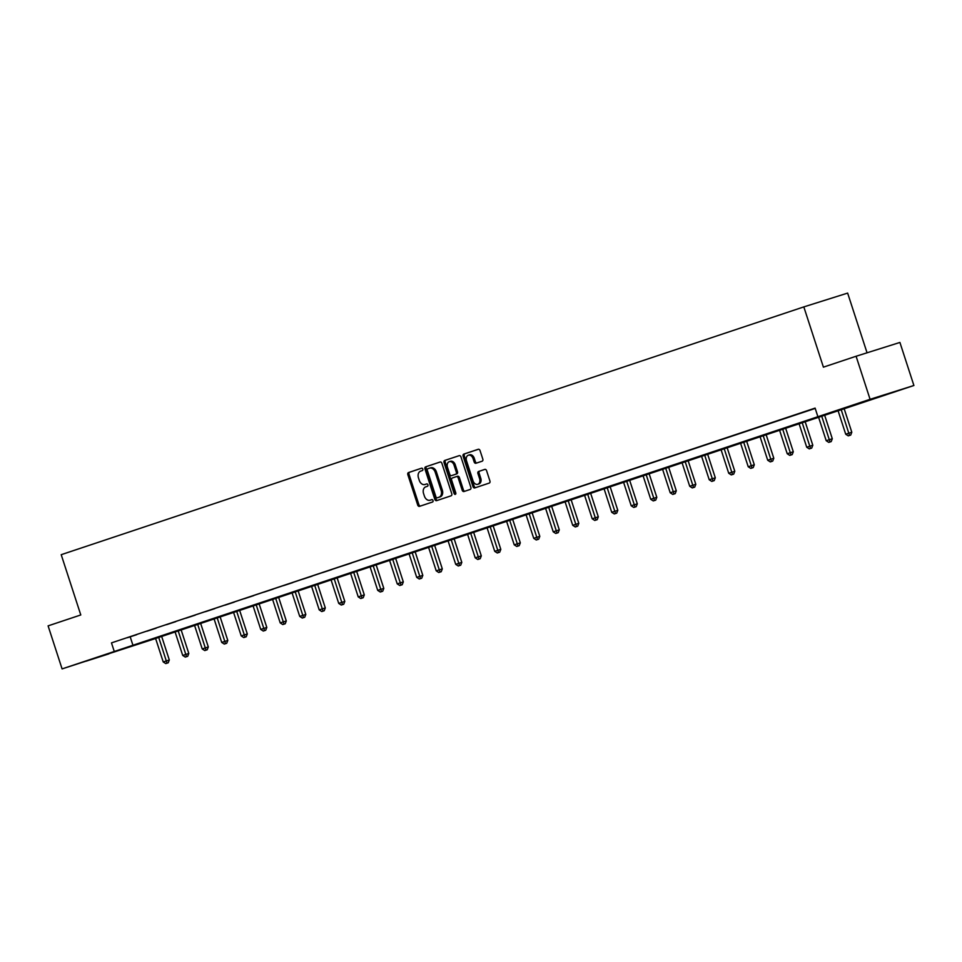 <?xml version="1.0" encoding="UTF-8"?>
<svg xmlns="http://www.w3.org/2000/svg" width="962" height="962" viewBox="0 0 962 962"><rect width="100%" height="100%" fill="white"/><g stroke="black" fill="none" stroke-linecap="round" stroke-linejoin="round"><path stroke-width="1.44" d="M422.799 469.095A1.239 0.902 -107.5 0 0 421.548 468.205L408.513 472.558A1.78 1.299 -107.5 0 0 407.84 474.651L417.724 505.074A1.78 1.299 -107.5 0 0 419.48 506.361L432.539 502.008A1.239 0.902 -107.5 0 0 431.77 499.639L430.074 500.204A5.688 4.137 -107.5 0 1 430.026 500.216A5.688 4.137 -107.5 0 1 424.398 496.103L423.569 493.566A5.688 4.137 -107.5 0 1 425.745 486.856L427.429 486.291A1.239 0.902 -107.5 0 0 426.659 483.922L424.976 484.487A5.688 4.137 -107.5 0 1 424.927 484.499A5.688 4.137 -107.5 0 1 419.288 480.387L418.47 477.849A5.688 4.137 -107.5 0 1 420.635 471.139L422.318 470.574A1.239 0.902 -107.5 0 0 422.799 469.095M885.605 394.709L862.938 401.972L885.605 394.709M108.862 653.883L86.195 661.159L108.862 653.883M482.142 461.195A1.78 1.299 -107.5 0 0 482.816 459.09L480.038 450.565A1.78 1.299 -107.5 0 0 478.282 449.278L463.792 454.112A1.78 1.299 -107.5 0 0 463.107 456.216L472.991 486.628A1.78 1.299 -107.5 0 0 474.759 487.914L489.249 483.08A1.78 1.299 -107.5 0 0 489.923 480.988L486.58 470.671A1.78 1.299 -107.5 0 0 484.812 469.384L478.607 471.464A1.78 1.299 -107.5 0 0 477.934 473.557L479.593 478.667A4.75 3.463 -107.5 0 1 477.741 484.307A4.75 3.463 -107.5 0 1 473.027 480.868L466.522 460.834A4.75 3.463 -107.5 0 1 468.374 455.206A4.75 3.463 -107.5 0 1 473.088 458.646L474.17 461.976A1.78 1.299 -107.5 0 0 475.925 463.263L482.142 461.195M155.603 638.515L62.085 668.903L48.1 625.865L80.784 614.958L61.207 554.689L803.823 306.902L823.412 367.159L856.096 356.253L870.081 399.302L913.9 385.497L155.591 638.479M62.085 668.903L870.081 399.302M817.892 416.714L815.103 408.104L111.472 642.881L114.274 651.49M441.883 463.287A1.78 1.299 -107.5 0 0 440.115 462.013L425.637 466.847A1.78 1.299 -107.5 0 0 424.951 468.939L434.836 499.362A1.78 1.299 -107.5 0 0 436.604 500.649L451.094 495.815A1.78 1.299 -107.5 0 0 451.767 493.71L441.883 463.287M444.709 460.473L459.187 455.651A1.78 1.299 -107.5 0 0 459.187 455.651A1.78 1.299 -107.5 0 1 460.966 456.926L470.851 487.349A1.78 1.299 -107.5 0 1 470.177 489.454L463.973 491.522A1.78 1.299 -107.5 0 0 463.973 491.522A1.78 1.299 -107.5 0 1 462.205 490.235L458.189 477.898A1.78 1.299 -107.5 0 0 456.409 476.611L452.308 477.994A1.78 1.299 -107.5 0 0 451.623 480.086L455.796 492.929A1.239 0.902 -107.5 0 1 454.088 493.506L444.035 462.578A1.78 1.299 -107.5 0 1 444.709 460.473L459.379 455.603M856.096 356.253L899.915 342.448L913.9 385.497M867.051 352.801L847.642 293.097L803.823 306.902M111.472 642.881L815.199 408.417M130.243 636.976L133.045 645.574M815.163 408.297L809.992 409.968L815.139 408.249M799.711 413.456L790.499 416.474L799.711 413.456M780.206 419.961L770.995 422.979L780.206 419.961M760.702 426.467L751.49 429.485L760.702 426.467M741.209 432.972L731.998 435.99L741.209 432.972M721.704 439.49L712.493 442.508L721.704 439.49M702.212 445.995L693.001 449.013L702.212 445.995M682.707 452.501L673.496 455.519L682.707 452.501M663.203 459.006L653.992 462.025L663.203 459.006M643.71 465.512L634.499 468.53L643.71 465.512M624.206 472.017L614.995 475.036L624.206 472.017M604.713 478.523L595.502 481.541L604.713 478.523M585.209 485.028L575.997 488.047L585.209 485.028M565.704 491.534L556.493 494.552L565.704 491.534M546.212 498.039L537 501.058L546.212 498.039M526.707 504.545L517.496 507.563L526.707 504.545M507.202 511.05L498.003 514.069L507.202 511.05M487.71 517.568L478.499 520.586L487.71 517.568M468.205 524.074L458.994 527.092L468.205 524.074M448.713 530.579L439.502 533.597L448.713 530.579M429.208 537.085L419.997 540.103L429.208 537.085M409.704 543.59L400.493 546.608L409.704 543.59M390.211 550.096L381 553.114L390.211 550.096M370.707 556.601L361.496 559.619L370.707 556.601M351.214 563.107L342.003 566.125L351.214 563.107M331.71 569.612L322.498 572.63L331.71 569.612M312.205 576.118L302.994 579.136L312.205 576.118M292.713 582.623L283.501 585.642L292.713 582.623M273.208 589.129L263.997 592.147L273.208 589.129M253.715 595.646L244.504 598.665L253.715 595.646M234.211 602.152L225 605.17L234.211 602.152M214.706 608.657L205.495 611.676L214.706 608.657M195.214 615.163L186.003 618.181L195.214 615.163M175.709 621.668L166.498 624.687L175.709 621.668M156.205 628.174L147.006 631.192L156.205 628.174M136.712 634.679L127.501 637.698L136.712 634.679M426.058 484.139A5.688 4.137 -107.5 0 0 426.106 484.126A5.688 4.137 -107.5 0 0 426.154 484.114L424.976 484.487M426.827 483.886L426.154 484.114M431.168 499.855A5.688 4.137 -107.5 0 0 431.216 499.843A5.688 4.137 -107.5 0 0 431.265 499.831L430.074 500.204M431.926 499.603L431.265 499.831M421.717 468.169L409.704 472.186A1.78 1.299 -107.5 0 0 409.018 474.278L418.903 504.701A1.78 1.299 -107.5 0 0 420.49 506.024M440.307 461.964L426.815 466.474A1.78 1.299 -107.5 0 0 426.142 468.566L436.026 498.989A1.78 1.299 -107.5 0 0 437.602 500.312M427.753 468.759A1.239 0.902 -107.5 0 0 427.272 470.226L435.954 496.933A1.239 0.902 -107.5 0 0 437.193 497.835L438.973 497.234A5.688 4.137 -107.5 0 0 441.149 490.512L435.209 472.258A5.688 4.137 -107.5 0 0 429.581 468.145A5.688 4.137 -107.5 0 0 429.533 468.169L427.753 468.759M438.359 497.462A1.239 0.902 -107.5 0 0 438.383 497.45L440.163 496.861A5.688 4.137 -107.5 0 0 442.328 490.139L441.149 490.512M429.629 468.133L430.711 467.797A5.688 4.137 -107.5 0 0 430.711 467.797A5.688 4.137 -107.5 0 1 436.399 471.885L442.328 490.139M456.445 476.611L457.599 476.238A1.78 1.299 -107.5 0 0 457.599 476.238A1.78 1.299 -107.5 0 1 459.379 477.525L463.383 489.862A1.78 1.299 -107.5 0 0 464.971 491.185M445.899 460.101A1.78 1.299 -107.5 0 0 445.214 462.205L455.267 493.133A1.239 0.902 -107.5 0 0 455.808 493.891M454.028 465.091A4.75 3.463 -107.5 0 0 449.314 461.652A4.75 3.463 -107.5 0 0 447.462 467.279L449.759 474.338A1.78 1.299 -107.5 0 0 451.539 475.625L455.651 474.254A1.78 1.299 -107.5 0 0 456.325 472.15L454.028 465.091L455.218 464.718A4.75 3.463 -107.5 0 0 450.505 461.279L449.314 461.652M455.218 464.718L457.503 471.777A1.78 1.299 -107.5 0 1 456.83 473.881L452.717 475.252M468.374 455.206L469.552 454.834A4.75 3.463 -107.5 0 1 474.266 458.273L475.348 461.604A1.78 1.299 -107.5 0 0 476.936 462.938M477.741 484.307L478.92 483.934A4.75 3.463 -107.5 0 0 480.772 478.294L479.593 478.667M484.992 469.348L479.785 471.091A1.78 1.299 -107.5 0 0 479.112 473.184L480.772 478.294M478.463 449.242L464.971 453.739A1.78 1.299 -107.5 0 0 464.297 455.832L474.182 486.255A1.78 1.299 -107.5 0 0 475.757 487.578M155.507 638.203L163.227 661.952L169.312 659.968L161.58 636.171M167.027 663.179L165.777 663.588L168.206 662.806L167.027 663.179L158.634 637.157M165.777 663.588L163.227 661.952M169.312 659.968L168.206 662.806M175.012 631.697L182.72 655.435L188.805 653.463L181.072 629.665M186.52 656.673L185.269 657.082L187.71 656.3L186.52 656.673L178.126 630.651M185.269 657.082L182.72 655.435M188.805 653.463L187.71 656.3M194.504 625.192L202.224 648.929L208.309 646.957L200.577 623.16M206.024 650.168L204.774 650.577L207.203 649.783L206.024 650.168L197.631 624.146M204.774 650.577L202.224 648.929M208.309 646.957L207.203 649.783M214.009 618.686L221.717 642.424L227.802 640.452L220.07 616.654M225.529 643.65L224.278 644.071L226.707 643.277L225.529 643.65L217.135 617.64M224.278 644.071L221.717 642.424M227.802 640.452L226.707 643.277M233.501 612.181L241.221 635.918L247.306 633.946L239.574 610.148M245.021 637.145L243.771 637.566L246.212 636.772L245.021 637.145L236.628 611.135M243.771 637.566L241.221 635.918M247.306 633.946L246.212 636.772M253.006 605.663L260.726 629.413L266.811 627.44L259.079 603.643M264.526 630.639L263.275 631.06L265.704 630.266L264.526 630.639L256.132 604.629M263.275 631.06L260.726 629.413M266.811 627.44L265.704 630.266M272.511 599.158L280.219 622.907L286.303 620.935L278.571 597.137M284.018 624.134L282.768 624.554L285.209 623.761L284.018 624.134L275.625 598.123M282.768 624.554L280.219 622.907M286.303 620.935L285.209 623.761M292.003 592.652L299.723 616.401L305.808 614.429L298.076 590.632M303.523 617.628L302.272 618.049L304.714 617.255L303.523 617.628L295.13 591.618M302.272 618.049L299.723 616.401M305.808 614.429L304.714 617.255M311.508 586.147L319.216 609.896L325.3 607.924L317.58 584.126M323.028 611.123L321.777 611.543L324.206 610.75L323.028 611.123L314.634 585.112M321.777 611.543L319.216 609.896M325.3 607.924L324.206 610.75M331 579.641L338.72 603.39L344.805 601.406L337.073 577.621M342.52 604.617L341.269 605.038L343.711 604.244L342.52 604.617L334.127 578.595M341.269 605.038L338.72 603.39M344.805 601.406L343.711 604.244M350.505 573.136L358.225 596.885L364.309 594.901L356.577 571.115M362.025 598.111L360.774 598.532L363.203 597.739L362.025 598.111L353.631 572.089M360.774 598.532L358.225 596.885M364.309 594.901L363.203 597.739M370.009 566.63L377.717 590.379L383.802 588.395L376.07 564.61M381.517 591.606L380.279 592.015L382.708 591.233L381.517 591.606L373.136 565.584M380.279 592.015L377.717 590.379M383.802 588.395L382.708 591.233M389.502 560.125L397.222 583.874L403.306 581.89L395.574 558.092M401.022 585.1L399.771 585.509L402.212 584.728L401.022 585.1L392.628 559.078M399.771 585.509L397.222 583.874M403.306 581.89L402.212 584.728M409.006 553.619L416.714 577.356L422.811 575.384L415.079 551.587M420.526 578.595L419.276 579.004L421.705 578.222L420.526 578.595L412.133 552.573M419.276 579.004L416.714 577.356M422.811 575.384L421.705 578.222M428.499 547.113L436.219 570.851L442.304 568.879L434.571 545.081M440.019 572.089L438.768 572.498L441.209 571.705L440.019 572.089L431.625 546.067M438.768 572.498L436.219 570.851M442.304 568.879L441.209 571.705M448.003 540.608L455.723 564.345L461.808 562.373L454.076 538.576M459.523 565.572L458.273 565.993L460.702 565.199L459.523 565.572L451.13 539.562M458.273 565.993L455.723 564.345M461.808 562.373L460.702 565.199M467.508 534.102L475.216 557.84L481.301 555.868L473.569 532.07M479.028 559.066L477.777 559.487L480.206 558.694L479.028 559.066L470.634 533.056M477.777 559.487L475.216 557.84M481.301 555.868L480.206 558.694M487 527.585L494.721 551.334L500.805 549.362L493.073 525.565M498.52 552.561L497.27 552.982L499.711 552.188L498.52 552.561L490.127 526.551M497.27 552.982L494.721 551.334M500.805 549.362L499.711 552.188M506.505 521.079L514.225 544.829L520.31 542.857L512.578 519.059M518.025 546.055L516.774 546.476L519.203 545.682L518.025 546.055L509.632 520.045M516.774 546.476L514.225 544.829M520.31 542.857L519.203 545.682M526.01 514.574L533.718 538.323L539.802 536.351L532.07 512.554M537.517 539.55L536.267 539.971L538.708 539.177L537.517 539.55L529.124 513.54M536.267 539.971L533.718 538.323M539.802 536.351L538.708 539.177M545.502 508.068L553.222 531.818L559.307 529.846L551.575 506.048M557.022 533.044L555.771 533.465L558.2 532.671L557.022 533.044L548.629 507.034M555.771 533.465L553.222 531.818M559.307 529.846L558.2 532.671M565.007 501.563L572.715 525.312L578.799 523.328L571.067 499.543M576.527 526.539L575.276 526.96L577.705 526.166L576.527 526.539L568.133 500.517M575.276 526.96L572.715 525.312M578.799 523.328L577.705 526.166M584.499 495.057L592.219 518.807L598.304 516.822L590.572 493.037M596.019 520.033L594.769 520.454L597.21 519.66L596.019 520.033L587.626 494.011M594.769 520.454L592.219 518.807M598.304 516.822L597.21 519.66M604.004 488.552L611.724 512.301L617.808 510.317L610.076 486.531M615.524 513.528L614.273 513.936L616.702 513.155L615.524 513.528L607.13 487.506M614.273 513.936L611.724 512.301M617.808 510.317L616.702 513.155M623.508 482.046L631.216 505.796L637.301 503.811L629.569 480.014M635.016 507.022L633.766 507.431L636.207 506.649L635.016 507.022L626.623 481M633.766 507.431L631.216 505.796M637.301 503.811L636.207 506.649M643.001 475.541L650.721 499.278L656.806 497.306L649.073 473.508M654.521 500.517L653.27 500.925L655.711 500.144L654.521 500.517L646.127 474.494M653.27 500.925L650.721 499.278M656.806 497.306L655.711 500.144M662.505 469.035L670.213 492.772L676.298 490.8L668.578 467.003M674.025 494.011L672.775 494.42L675.204 493.626L674.025 494.011L665.632 467.989M672.775 494.42L670.213 492.772M676.298 490.8L675.204 493.626M681.998 462.53L689.718 486.267L695.803 484.295L688.071 460.497M693.518 487.493L692.267 487.914L694.708 487.121L693.518 487.493L685.124 461.483M692.267 487.914L689.718 486.267M695.803 484.295L694.708 487.121M701.502 456.024L709.222 479.761L715.307 477.789L707.575 453.992M713.022 480.988L711.772 481.409L714.201 480.615L713.022 480.988L704.629 454.978M711.772 481.409L709.222 479.761M715.307 477.789L714.201 480.615M721.007 449.507L728.715 473.256L734.8 471.284L727.068 447.486M732.515 474.482L731.276 474.903L733.705 474.11L732.515 474.482L724.133 448.472M731.276 474.903L728.715 473.256M734.8 471.284L733.705 474.11M740.499 443.001L748.22 466.75L754.304 464.778L746.572 440.981M752.019 467.977L750.769 468.398L753.21 467.604L752.019 467.977L743.626 441.967M750.769 468.398L748.22 466.75M754.304 464.778L753.21 467.604M760.004 436.495L767.712 460.245L773.809 458.273L766.077 434.475M771.524 461.471L770.273 461.892L772.702 461.099L771.524 461.471L763.131 435.461M770.273 461.892L767.712 460.245M773.809 458.273L772.702 461.099M779.497 429.99L787.217 453.739L793.301 451.767L785.569 427.97M791.017 454.966L789.766 455.387L792.207 454.593L791.017 454.966L782.623 428.944M789.766 455.387L787.217 453.739M793.301 451.767L792.207 454.593M799.001 423.484L806.721 447.234L812.806 445.25L805.074 421.464M810.521 448.46L809.27 448.881L811.7 448.088L810.521 448.46L802.128 422.438M809.27 448.881L806.721 447.234M812.806 445.25L811.7 448.088M818.506 416.979L826.214 440.728L832.298 438.744L824.566 414.959M830.026 441.955L828.775 442.376L831.204 441.582L830.026 441.955L821.632 415.933M828.775 442.376L826.214 440.728M832.298 438.744L831.204 441.582M837.998 410.473L845.718 434.223L851.803 432.239L844.083 408.465M849.518 435.449L848.268 435.858L850.709 435.077L849.518 435.449L841.125 409.427M848.268 435.858L845.718 434.223M851.803 432.239L850.709 435.077M418.903 504.701L417.724 505.074M409.018 474.278L407.84 474.651M409.704 472.186L408.513 472.558M436.026 498.989L434.836 499.362M426.142 468.566L424.951 468.939M426.815 466.474L425.637 466.847M440.163 496.861L438.973 497.234M436.399 471.885L435.209 472.258M463.383 489.862L462.205 490.235M459.379 477.525L458.189 477.898M455.267 493.133L454.088 493.506M445.214 462.205L444.035 462.578M456.83 473.881L455.651 474.254M457.503 471.777L456.325 472.15M475.348 461.604L474.17 461.976M474.266 458.273L473.088 458.646M479.112 473.184L477.934 473.557M479.785 471.091L478.607 471.464M474.182 486.255L472.991 486.628M464.297 455.832L463.107 456.216M464.971 453.739L463.792 454.112M426.106 484.126L424.927 484.499M431.216 499.843L430.026 500.216M430.76 467.772L429.581 468.145M457.611 476.238L456.433 476.611"/></g></svg>
